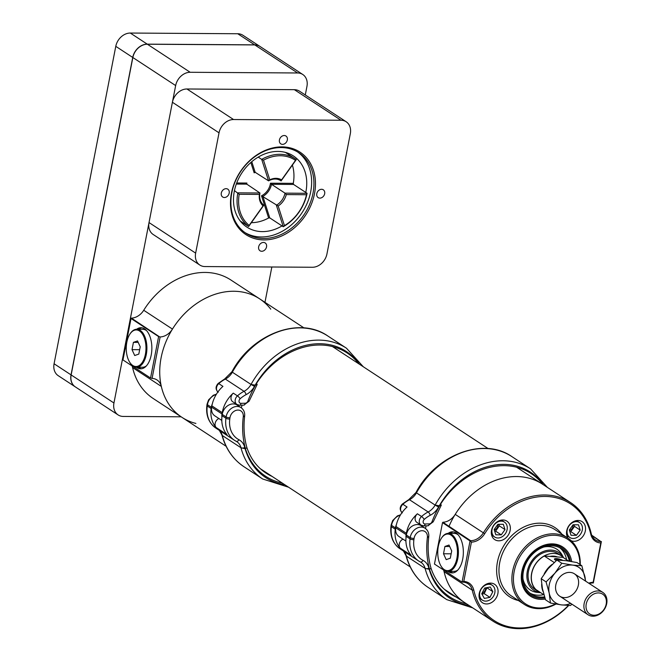 <?xml version="1.0" encoding="UTF-8"?>
<svg xmlns="http://www.w3.org/2000/svg" width="661" height="661" viewBox="0 0 661 661"><rect width="100%" height="100%" fill="white"/><g stroke="black" fill="none" stroke-linecap="round" stroke-linejoin="round"><path stroke-width="0.99" d="M270.762 309.183A70.851 56.359 123.2 0 0 259.624 298.83A70.851 56.359 123.2 0 0 173.653 327.203A70.851 56.359 123.2 0 0 181.965 417.355A70.851 56.359 123.2 0 0 195.896 423.437M516.629 467.236L542.392 484.116A70.851 56.359 123.2 0 0 448.943 526.495M443.746 570.129A70.851 56.359 123.2 0 0 464.733 602.642A70.851 56.359 123.2 0 1 444.076 571.691A14.74 11.724 123.2 0 0 443.564 570.013M543.821 547.027A24.333 19.351 123.2 0 1 562.123 555.017L563.61 557.76A22.631 18.004 123.2 0 0 531.312 561.561A22.631 18.004 123.2 0 0 540.715 592.694L537.608 592.43A24.333 19.351 123.2 0 1 522.975 578.838M561.181 555.719L558.016 553.654A21.251 16.905 123.2 0 0 532.229 562.164A21.251 16.905 123.2 0 0 534.716 589.207L537.88 591.281A21.251 16.905 -56.8 0 1 535.385 564.23A21.251 16.905 -56.8 0 1 561.181 555.719A21.251 16.905 -56.8 0 1 563.593 557.744M569.361 561.156A27.233 21.664 123.2 0 0 561.296 548.655A27.233 21.664 123.2 0 0 528.246 559.553A27.233 21.664 123.2 0 0 531.444 594.206A27.233 21.664 123.2 0 0 544.59 596.891M570.402 561.321A28.34 22.54 123.2 0 0 561.9 547.729A28.34 22.54 123.2 0 0 527.511 559.074A28.34 22.54 123.2 0 0 530.833 595.131A28.34 22.54 123.2 0 0 544.904 597.866M566.568 559.693A27.233 21.664 123.2 0 0 559.809 547.779M530.056 593.198A27.233 21.664 123.2 0 0 543.673 594.636M568.716 605.459A70.851 56.359 -56.8 0 1 492.883 621.092A70.851 56.359 -56.8 0 1 472.235 590.133A14.74 11.724 123.2 0 0 467.938 583.696A14.74 11.724 123.2 0 0 462.56 582.126L462.047 582.118L470.095 540.69L470.615 540.69L442.903 522.24A14.74 11.724 123.2 0 0 455.222 514.374L483.373 532.824A70.851 56.359 -56.8 0 1 570.55 502.567A70.851 56.359 -56.8 0 1 591.198 533.518A14.74 11.724 123.2 0 0 595.495 539.963A14.74 11.724 123.2 0 0 600.866 541.533L591.711 535.195M570.55 502.567L542.392 484.116A70.851 56.359 123.2 0 0 455.222 514.374M588.736 583.184A15.872 12.625 -56.8 0 1 593.157 582.275L600.799 542.97A15.872 12.625 -56.8 0 1 590.818 534.352A69.719 55.458 123.2 0 0 545.069 496.444A69.719 55.458 123.2 0 0 484.72 533.667A15.872 12.625 -56.8 0 1 471.417 542.136L463.782 581.44A15.872 12.625 -56.8 0 1 473.763 590.058A69.719 55.458 123.2 0 0 568.394 605.451M571.319 540.814A11.055 8.791 123.2 0 0 585.332 530.94A11.055 8.791 123.2 0 0 582.077 521.628A11.055 8.791 123.2 0 0 569.716 524.652A11.055 8.791 123.2 0 0 567.964 538.145M510.143 530.452A11.055 8.791 123.2 0 0 506.896 521.149A11.055 8.791 123.2 0 0 493.478 525.569A11.055 8.791 123.2 0 0 494.775 539.632A11.055 8.791 123.2 0 0 510.143 530.452M497.873 593.595A11.055 8.791 123.2 0 0 494.618 584.291A11.055 8.791 123.2 0 0 481.208 588.711A11.055 8.791 123.2 0 0 482.505 602.782A11.055 8.791 123.2 0 0 497.873 593.595M484.72 533.667L483.373 532.824A14.74 11.724 123.2 0 1 470.615 540.69L470.814 541.475L442.515 522.62L434.467 564.048L462.047 582.118L462.989 581.746L462.56 582.126M448.141 533.377A20.549 11.072 90.4 0 1 452.413 531.824A20.549 11.072 90.4 0 1 462.692 559.189A20.549 11.072 90.4 0 1 452.149 572.913A20.549 11.072 90.4 0 1 447.902 571.302M591.901 535.658L600.866 541.533L601.064 542.317L601.386 541.541L593.33 582.969L592.818 582.969A14.74 11.724 123.2 0 0 589.224 583.506M545.284 599.031A29.415 23.399 -56.8 0 1 521.298 577.863A29.415 23.399 -56.8 0 1 544.358 545.102A29.415 23.399 -56.8 0 1 571.674 561.536M579.879 564.453A38.545 30.662 123.2 0 0 543.945 536.782A38.545 30.662 123.2 0 0 513.928 585.175A38.545 30.662 123.2 0 0 555.364 603.964M555.942 604.063A39.677 31.563 -56.8 0 1 524.33 604.427A39.677 31.563 -56.8 0 1 519.678 553.943A39.677 31.563 -56.8 0 1 567.824 538.054A39.677 31.563 -56.8 0 1 580.259 564.709M453.107 572.847A20.549 11.072 90.4 0 1 449.81 571.319M450.058 533.386A20.549 11.072 90.4 0 1 453.372 531.907M463.782 581.44L462.989 581.746M470.814 541.475L471.417 542.136M593.157 582.275L593.33 582.969M601.064 542.317L600.799 542.97M159.433 336.78L131.407 318.123A14.74 11.724 123.2 0 0 143.726 310.265A70.851 56.359 -56.8 0 1 230.896 280.008L259.624 298.83A70.851 56.359 123.2 0 0 172.455 329.087A14.74 11.724 -56.8 0 1 160.136 336.953L152.08 378.398L150.551 378.009L122.971 359.939L131.027 318.503L158.607 336.573L160.136 336.953M136.406 367.194A20.549 11.072 -89.6 0 0 140.653 368.805A20.549 11.072 -89.6 0 0 151.865 348.33A20.549 11.072 -89.6 0 0 140.917 327.707A20.549 11.072 -89.6 0 0 136.653 329.261M150.551 378.009L158.607 336.573M152.08 378.398A14.74 11.724 -56.8 0 1 157.021 379.959A14.74 11.724 -56.8 0 1 161.317 386.404A70.851 56.359 123.2 0 0 181.965 417.355L153.236 398.525A70.851 56.359 -56.8 0 1 132.588 367.574A14.74 11.724 123.2 0 0 132.068 365.897M138.314 367.21A20.549 11.072 -89.6 0 0 141.611 368.731M141.875 327.79A20.549 11.072 -89.6 0 0 138.562 329.277M403.524 551.067A14.17 11.27 -56.8 0 1 406.408 556.141L425.081 568.377L406.408 556.141A76.288 60.688 123.2 0 0 428.13 587.406L446.803 599.643A76.288 60.688 -56.8 0 1 425.081 568.377L429.518 569.344A74.247 59.06 -56.8 0 0 466.492 603.799M456.255 597.09A71.413 56.813 123.2 0 1 449.967 593.644C441.218 587.844 434.955 579.548 431.187 568.766L431.088 569.055M396.402 524.644A10.626 8.453 123.2 0 0 395.443 527.899A106.785 84.939 123.2 0 0 395.261 529.197A28.34 22.54 -56.8 0 0 400.219 548.118A5.668 4.511 -56.8 0 1 402.987 539.153M400.219 548.118L411.134 555.265A28.34 22.54 123.2 0 1 406.176 536.352A106.785 84.939 -56.8 0 1 406.358 535.055A10.626 8.453 -56.8 0 1 412.175 526.139A10.626 8.453 -56.8 0 1 421.222 525.693L425.106 528.238A10.626 8.453 -56.8 0 0 416.05 528.676A10.626 8.453 -56.8 0 0 410.233 537.591L406.358 535.055M430.84 568.419L429.187 569.336A73.454 58.432 123.2 0 0 469.07 605.484M431.187 568.782C428.295 558.942 427.469 548.415 428.716 537.186L428.708 537.195C429.171 533.287 427.973 530.296 425.106 528.238M428.32 536.649L427.337 537.765A7.792 6.197 123.2 0 0 421.817 530.717A7.792 6.197 123.2 0 0 414.083 538.409A103.951 82.683 123.2 0 0 413.902 539.673A25.506 20.293 123.2 0 0 423.057 560.379A17.004 13.526 -56.8 0 1 428.89 568.154A87.855 69.884 123.2 0 0 429.187 569.336M406.11 534.609A106.785 84.939 123.2 0 1 406.341 533.303A28.34 22.54 -56.8 0 1 417.397 513.787L421.561 516.514A28.34 22.54 -56.8 0 1 428.163 511.961A14.17 11.27 123.2 0 0 435.128 505.087L416.455 492.85L435.128 505.087L439.292 505.789L435.128 505.087A75.718 60.234 -56.8 0 1 530.576 468.856L511.903 456.619A75.718 60.234 123.2 0 0 416.455 492.85L416.133 492.23L416.455 492.85A14.17 11.27 -56.8 0 1 409.481 499.724A28.34 22.54 123.2 0 0 402.888 504.277L407.052 507.004A28.34 22.54 123.2 0 0 395.997 526.528A106.785 84.939 -56.8 0 0 395.765 527.833L406.11 534.609A10.626 8.453 123.2 0 0 406.028 537.682M440.945 504.583L439.292 505.789A87.855 69.884 123.2 0 0 438.59 507.037A17.004 13.526 -56.8 0 1 430.228 515.291A25.506 20.293 123.2 0 0 424.288 519.381A2.834 2.256 123.2 0 0 423.172 522.339A2.834 2.256 123.2 0 0 425.122 523.983L429.311 523.884A2.834 2.256 123.2 0 0 431.997 521.769A88.417 70.339 -56.8 0 1 439.631 505.764L439.284 505.789A72.884 57.978 123.2 0 1 543.325 484.736M405.92 541.07L398.947 536.509A10.626 8.453 -56.8 0 1 395.765 527.833M425.453 528.478A85.583 68.083 -56.8 0 1 426.205 525.817M424.288 519.381A2.834 0.554 48.3 0 0 421.561 516.514A5.668 4.511 -56.8 0 0 421.032 525.115L416.868 522.38A5.668 4.511 -56.8 0 1 417.397 513.787M441.292 505.128L433.211 521.835A2.834 0.463 20.8 0 1 431.997 521.769M440.953 504.583L439.631 505.764M219.411 430.418A14.17 11.27 -56.8 0 1 222.286 435.5L240.959 447.737L222.286 435.5A76.288 60.688 123.2 0 0 244.016 466.765L262.69 479.002A76.288 60.688 -56.8 0 1 240.959 447.737L245.066 448.695L246.718 447.77M284.957 484.835A73.454 58.432 123.2 0 1 245.099 448.695L245.405 448.695A74.247 59.06 -56.8 0 0 282.379 483.15M272.134 476.441A71.413 56.813 123.2 0 1 265.854 473.003C257.096 467.195 250.841 458.899 247.074 448.125L246.974 448.406M212.288 403.995A10.626 8.453 123.2 0 0 211.322 407.259A106.785 84.939 123.2 0 0 211.14 408.556A28.34 22.54 -56.8 0 0 216.097 427.469A5.668 4.511 -56.8 0 1 218.865 418.504M216.097 427.469L227.02 434.624A28.34 22.54 123.2 0 1 222.055 415.711A106.785 84.939 -56.8 0 1 222.245 414.406A10.626 8.453 -56.8 0 1 228.053 405.49A10.626 8.453 -56.8 0 1 237.109 405.044L240.984 407.589A10.626 8.453 -56.8 0 0 231.937 408.035A10.626 8.453 -56.8 0 0 226.12 416.951L222.245 414.406M247.065 448.141C244.173 438.301 243.355 427.766 244.595 416.546L244.595 416.554C245.057 412.638 243.851 409.646 240.984 407.589M244.206 416.009L243.223 417.116A7.792 6.197 123.2 0 0 237.704 410.076A7.792 6.197 123.2 0 0 229.97 417.769A103.951 82.683 123.2 0 0 229.788 419.033A25.506 20.293 123.2 0 0 238.935 439.73A17.004 13.526 -56.8 0 1 244.768 447.514A87.855 69.884 123.2 0 0 245.066 448.695M221.799 420.429L214.833 415.86A10.626 8.453 -56.8 0 1 211.652 407.184L221.997 413.96A106.785 84.939 123.2 0 1 222.228 412.662A28.34 22.54 -56.8 0 1 233.275 393.138L237.448 395.865A28.34 22.54 -56.8 0 1 244.041 391.32A14.17 11.27 123.2 0 0 251.015 384.438L232.341 372.201L251.015 384.438L255.171 385.148L251.015 384.438A75.718 60.234 -56.8 0 1 346.463 348.207L327.79 335.97A75.718 60.234 123.2 0 0 232.341 372.201L232.019 371.589M255.518 385.115L256.832 383.942L255.171 385.148A87.855 69.884 123.2 0 0 254.468 386.388A17.004 13.526 -56.8 0 1 246.107 394.642A25.506 20.293 123.2 0 0 240.166 398.74A2.834 2.256 123.2 0 0 239.059 401.69A2.834 2.256 123.2 0 0 241.001 403.342L245.198 403.243A2.834 2.256 123.2 0 0 247.883 401.128A88.417 70.339 -56.8 0 1 255.518 385.115L255.171 385.148A72.884 57.978 123.2 0 1 359.212 364.087M327.79 335.97C299.317 315.933 251.94 333.97 232.019 371.581L232.341 372.201A14.17 11.27 -56.8 0 1 225.368 379.084A28.34 22.54 123.2 0 0 218.766 383.628L222.939 386.363A28.34 22.54 123.2 0 0 211.884 405.887A106.785 84.939 -56.8 0 0 211.652 407.184M221.997 413.96A10.626 8.453 123.2 0 0 221.906 417.041M241.339 407.837A85.583 68.083 -56.8 0 1 242.091 405.176M240.166 398.74A2.834 0.554 48.3 0 0 237.448 395.865A5.668 4.511 -56.8 0 0 236.919 404.466L232.746 401.739A5.668 4.511 -56.8 0 1 233.275 393.138M257.17 384.479L249.098 401.194A2.834 0.463 20.8 0 1 247.883 401.128M540.698 592.686A21.251 16.905 -56.8 0 1 537.88 591.281M549.845 556.422A18.434 14.666 -56.8 0 1 557.487 556.975M562.379 560.313A4.338 1.066 13.8 0 0 555.298 558.793A4.338 1.066 13.8 0 0 556.446 560.47M561.222 560.222L556.314 559.132L556.215 559.925L556.81 560.156M558.892 560.107L559.074 559.388M541.202 578.706L548.101 568.757L556.917 560.065L565.981 560.677L576.97 562.552L581.837 565.733L572.765 565.13L561.784 563.255L554.885 573.211L546.069 581.895L541.202 578.706L542.417 588.637L545.548 599.833L550.415 603.022L561.404 604.889L570.476 605.501L571.963 604.212M561.784 563.255L556.917 560.065M546.069 581.895L549.208 593.091L550.415 603.022M585.696 581.193L581.837 565.733M575.681 574.814A13.385 10.65 123.2 0 0 574.426 573.806A13.385 10.65 123.2 0 0 558.181 579.168A13.385 10.65 123.2 0 0 559.751 596.205A13.385 10.65 123.2 0 0 575.417 591.669A13.385 10.65 123.2 0 0 575.681 574.814M585.357 580.978A21.202 16.864 123.2 0 0 584.968 576.929A21.202 16.864 123.2 0 0 572.765 565.13A21.202 16.864 123.2 0 0 554.885 573.211A21.202 16.864 123.2 0 0 549.208 593.091A21.202 16.864 123.2 0 0 561.404 604.889A21.202 16.864 123.2 0 0 570.683 603.369M568.625 561.04L563.023 557.372L544.309 556.017L554.166 562.478M543.97 594.834L536.03 589.629A21.111 16.798 123.2 0 1 544.309 556.017M543.119 591.686A21.111 16.798 -56.8 0 1 541.673 584.208M544.201 573.913A21.111 16.798 -56.8 0 1 552.191 564.354M562.668 560.338A4.685 1.148 13.8 0 0 557.702 558.752A4.685 1.148 13.8 0 0 554.43 559.057A4.685 1.148 13.8 0 0 556.364 560.536M584.316 602.774A13.385 10.65 -56.8 0 1 602.766 592.38A13.385 10.65 -56.8 0 1 604.336 609.417A13.385 10.65 -56.8 0 1 588.092 614.78A13.385 10.65 -56.8 0 1 584.316 602.774M586.373 603.377A11.848 9.428 -56.8 0 1 603.51 594.793A11.848 9.428 -56.8 0 1 598.75 614.102A11.848 9.428 -56.8 0 1 586.373 603.377M489.892 597.379L492.85 591.678L490.255 587.009L484.703 588.042L481.753 593.743L484.348 598.412L489.892 597.379L484.24 593.669L487 587.612M483.208 600.609A8.924 7.097 -56.8 0 1 482.406 600.171A8.924 7.097 -56.8 0 1 481.365 588.819A8.924 7.097 -56.8 0 1 492.197 585.241A8.924 7.097 -56.8 0 1 493.544 596.115A8.924 7.097 -56.8 0 1 483.208 600.609M481.952 594.099L484.24 593.669M485.678 587.86A4.685 3.726 -56.8 0 1 482.018 593.223M487.198 587.968L492.85 591.678M495.841 534.807L501.261 534.848L505.004 529.601L503.31 524.322L497.882 524.289L494.147 529.527L495.841 534.807M492.057 529.519A8.924 7.097 -56.8 0 1 504.467 522.099A8.924 7.097 -56.8 0 1 505.516 533.46A8.924 7.097 -56.8 0 1 494.684 537.029A8.924 7.097 -56.8 0 1 492.057 529.519M494.659 531.13L495.61 531.138L499.344 525.892L498.832 524.289M497.907 524.289A4.685 3.726 -56.8 0 1 497.865 525.883A4.685 3.726 -56.8 0 1 494.321 530.072M495.61 531.138L501.261 534.848M499.344 525.892L505.004 529.601M571.021 535.294L576.45 535.327L580.184 530.089L578.491 524.809L573.07 524.768L569.336 530.015L571.021 535.294M567.237 530.006A8.924 7.097 -56.8 0 1 579.647 522.587A8.924 7.097 -56.8 0 1 580.697 533.939A8.924 7.097 -56.8 0 1 569.865 537.517A8.924 7.097 -56.8 0 1 567.237 530.006M569.848 531.618L570.79 531.626L574.533 526.379L574.012 524.776M573.095 524.768A4.685 3.726 -56.8 0 1 573.054 526.371A4.685 3.726 -56.8 0 1 569.509 530.56M570.79 531.626L576.45 535.327M574.533 526.379L580.184 530.089M130.068 333.871A18.971 10.221 90.4 0 1 130.234 333.615A18.971 10.221 90.4 0 1 136.802 329.261L142.817 329.302A18.971 10.221 90.4 0 1 146.172 330.376A18.971 10.221 90.4 0 1 146.602 330.674M146.37 365.905A18.971 10.221 90.4 0 1 142.578 367.235L136.563 367.194A18.971 10.221 90.4 0 1 133.208 366.12A18.971 10.221 90.4 0 1 130.043 362.765A18.971 10.221 90.4 0 1 129.878 362.501M136.802 329.261A18.971 10.221 90.4 0 1 140.157 330.335A18.971 10.221 90.4 0 1 146.742 351.454A18.971 10.221 90.4 0 1 136.563 367.194M132.762 365.483A18.301 9.865 90.4 0 1 129.713 362.245A18.301 9.865 90.4 0 1 129.895 334.127A18.301 9.865 90.4 0 1 139.471 330.963A18.301 9.865 90.4 0 1 145.395 354.304A18.301 9.865 90.4 0 1 132.762 365.483M132.018 349.644L133.431 342.357L137.538 340.936L140.223 346.802L138.802 354.098L134.704 355.519L132.018 349.644L139.661 349.694M133.431 342.357L138.199 342.39M441.556 537.988A18.971 10.221 90.4 0 1 441.73 537.723A18.971 10.221 90.4 0 1 448.298 533.377L454.314 533.41A18.971 10.221 90.4 0 1 457.668 534.493A18.971 10.221 90.4 0 1 458.098 534.79M457.866 570.022A18.971 10.221 90.4 0 1 454.066 571.352L448.051 571.311A18.971 10.221 90.4 0 1 444.696 570.236A18.971 10.221 90.4 0 1 441.54 566.874A18.971 10.221 90.4 0 1 441.374 566.609M448.298 533.377A18.971 10.221 90.4 0 1 451.653 534.452A18.971 10.221 90.4 0 1 458.238 555.571A18.971 10.221 90.4 0 1 448.051 571.311M444.258 569.6A18.301 9.865 90.4 0 1 441.209 566.361A18.301 9.865 90.4 0 1 441.391 538.236A18.301 9.865 90.4 0 1 450.967 535.08A18.301 9.865 90.4 0 1 456.883 558.413A18.301 9.865 90.4 0 1 444.258 569.6M443.506 553.761L444.927 546.465L449.026 545.044L451.711 550.919L450.298 558.206L446.192 559.627L443.506 553.761L451.149 553.811M444.927 546.465L449.695 546.498M305.283 94.969L306.944 86.417A14.17 11.27 123.2 0 0 302.771 74.486L259.971 46.444A14.17 11.27 123.2 0 0 254.799 44.923L147.378 44.229A14.17 11.27 123.2 0 0 132.844 57.524L71.148 374.944A14.17 11.27 123.2 0 0 75.313 386.875L118.121 414.926A14.17 11.27 123.2 0 0 123.293 416.438L181.139 416.81M302.771 74.486A14.17 11.27 123.2 0 0 297.607 72.974L190.186 72.28A14.17 11.27 123.2 0 0 175.652 85.566L113.948 402.995A14.17 11.27 123.2 0 0 118.121 414.926M264.97 302.333L271.845 266.994M251.354 222.691A41.089 32.686 123.2 0 0 268.622 217.998L261.516 195.796A14.03 11.163 123.2 0 0 270.489 183.213L293.294 183.361A41.089 32.686 123.2 0 0 292.385 165.085M306.481 194.731L286.287 194.598A16.013 12.741 -56.8 0 1 278.174 205.992L284.461 225.641A39.957 31.786 123.2 0 0 306.481 194.731L307.084 193.293A41.089 32.686 -56.8 0 1 283.255 226.731L276.381 205.249A14.881 11.832 123.2 0 0 284.998 193.144L307.084 193.293L293.575 184.444L271.497 184.303L270.489 183.213M284.461 225.641L283.255 226.731L269.754 217.89L268.622 217.998M249.156 225.409L263.053 205.893A16.013 12.741 -56.8 0 1 259.385 194.425L239.191 194.293A39.957 31.786 123.2 0 0 249.156 225.409L248.635 226.508A41.089 32.686 -56.8 0 1 237.853 192.838L259.938 192.987A14.881 11.832 123.2 0 0 263.838 205.166L248.635 226.508L240.257 221.022M239.191 194.293L234.448 190.608M263.499 160.169L269.787 179.817A16.013 12.741 -56.8 0 1 281.578 179.891L295.484 160.375A39.957 31.786 123.2 0 0 263.499 160.169L261.698 159.375A41.089 32.686 -56.8 0 1 294.996 158.69A41.089 32.686 -56.8 0 1 296.293 159.598L281.09 180.94A14.881 11.832 123.2 0 0 280.628 180.618A14.881 11.832 123.2 0 0 268.573 180.866L261.698 159.375L258.228 157.103M293.294 183.361L293.575 184.444M281.578 179.891L281.09 180.94L280.14 180.313M269.787 179.817L268.573 180.866L254.758 172.034M295.484 160.375L296.293 159.598M259.385 194.425L259.938 192.987L246.346 183.841M278.174 205.992L261.516 195.796M286.287 194.598L284.998 193.144L271.497 184.303A14.881 11.832 -56.8 0 1 262.88 196.4L269.754 217.89M263.838 205.166L263.053 205.893M236.299 184.072L246.437 184.138L246.9 183.056A14.03 11.163 123.2 0 0 246.644 184.279M251.775 161.714L255.072 172.017L254.171 172.843L250.858 162.499M199.82 265.044L153.195 234.498A14.17 11.27 123.2 0 1 149.022 222.567L172.405 102.273A14.17 11.27 123.2 0 1 186.939 88.987L294.36 89.681A14.17 11.27 123.2 0 1 299.524 91.193L346.157 121.748A14.17 11.27 123.2 0 0 340.985 120.236L233.564 119.542A14.17 11.27 123.2 0 0 219.031 132.828L195.648 253.122A14.17 11.27 123.2 0 0 199.82 265.044A14.17 11.27 123.2 0 0 204.993 266.557L312.405 267.259A14.17 11.27 123.2 0 0 326.939 253.964L350.322 133.679A14.17 11.27 123.2 0 0 346.157 121.748M229.193 193.111A4.685 3.726 123.2 0 0 227.814 189.17A4.685 3.726 123.2 0 0 222.129 191.046A4.685 3.726 123.2 0 0 222.674 197.011A4.685 3.726 123.2 0 0 229.193 193.111M324.675 193.731A4.685 3.726 123.2 0 0 323.295 189.79A4.685 3.726 123.2 0 0 317.611 191.665A4.685 3.726 123.2 0 0 318.164 197.622A4.685 3.726 123.2 0 0 324.675 193.731M287.328 139.958A4.685 3.726 123.2 0 0 285.949 136.017A4.685 3.726 123.2 0 0 280.264 137.893A4.685 3.726 123.2 0 0 280.809 143.858A4.685 3.726 123.2 0 0 287.328 139.958M266.54 246.884A4.685 3.726 123.2 0 0 265.16 242.942A4.685 3.726 123.2 0 0 259.476 244.818A4.685 3.726 123.2 0 0 260.029 250.775A4.685 3.726 123.2 0 0 266.54 246.884M231.449 193.128A49.311 39.222 -56.8 0 1 301.581 153.253A49.311 39.222 -56.8 0 1 285.924 233.812A49.311 39.222 -56.8 0 1 231.449 193.128M305.779 192.434A42.511 33.818 123.2 0 0 305.919 191.748A42.511 33.818 123.2 0 0 293.41 155.963A42.511 33.818 123.2 0 0 241.827 172.984A42.511 33.818 123.2 0 0 246.817 227.07A42.511 33.818 123.2 0 0 282.016 225.922M244.876 232.54A48.179 38.321 123.2 0 0 310.695 191.781A48.179 38.321 123.2 0 0 297.648 151.997M312.992 193.285A48.179 38.321 123.2 0 0 298.822 152.724A48.179 38.321 123.2 0 0 231.829 192.756A48.179 38.321 123.2 0 0 246.008 233.316A48.179 38.321 123.2 0 0 312.992 193.285M259.856 46.361L242.901 35.256A14.17 11.27 123.2 0 0 237.737 33.744L130.316 33.05A14.17 11.27 123.2 0 0 115.782 46.336L54.078 363.765A14.17 11.27 123.2 0 0 58.251 375.696L75.197 386.801A14.17 11.27 -56.8 0 1 71.033 374.87L132.729 57.449A14.17 11.27 -56.8 0 1 147.263 44.155L254.683 44.849A14.17 11.27 -56.8 0 1 259.856 46.361A14.17 11.27 -56.8 0 1 259.913 46.402M518.356 600.51A41.379 32.918 -56.8 0 1 504.756 544.168A41.379 32.918 -56.8 0 1 561.85 534.138M473.763 590.058L472.235 590.133L444.076 571.691M567.824 538.054L554.901 529.585A39.677 31.563 123.2 0 0 506.756 545.474A39.677 31.563 123.2 0 0 511.407 595.958L524.33 604.427M591.198 533.518L590.818 534.352M592.818 582.969L593.239 582.589M172.455 329.087L143.726 310.265M161.317 386.404L132.588 367.574M395.443 527.899L391.56 525.363A106.785 84.939 123.2 0 0 391.378 526.66L395.261 529.197M400.335 515.15A10.626 8.453 123.2 0 0 391.56 525.363A2.834 0.868 -171.6 0 1 391.172 524.817L392.675 520.546L397.385 515.91L400.525 514.828M406.176 536.352L410.051 538.897A106.785 84.939 -56.8 0 1 410.233 537.591A2.834 0.868 -171.6 0 0 414.083 538.409M429.559 569.344A88.417 70.339 -56.8 0 1 427.337 537.765M391.172 524.817L390.99 526.115A2.834 0.884 -172.3 0 0 391.378 526.66A28.34 22.54 123.2 0 0 400.004 548.762L418.677 560.999A28.34 22.54 -56.8 0 1 410.051 538.897A2.834 0.884 -172.3 0 0 413.902 539.673M420.214 561.9A28.34 22.54 -56.8 0 1 418.677 560.999L420.305 561.949A2.834 1.71 117.6 0 1 420.214 561.9M428.89 568.154A2.834 1.38 166.3 0 1 425.081 568.377A14.17 11.27 123.2 0 0 420.983 562.346A14.17 11.27 123.2 0 0 420.379 561.982M406.408 556.141A2.834 1.38 166.3 0 1 406.019 555.653L403.45 551.018M423.057 560.379A2.834 1.71 117.6 0 1 420.305 561.949L420.983 562.346M439.573 505.764A74.247 59.06 -56.8 0 1 542.871 484.439M406.341 533.303L395.997 526.528M430.228 515.291A2.834 1 62.9 0 0 428.163 511.961L409.481 499.724A2.834 1 62.9 0 0 408.82 499.592L416 492.486L416.455 492.85M402.359 512.878C399.517 510.152 399.492 507.227 402.293 504.087A2.834 0.554 48.3 0 1 402.888 504.277A5.668 4.511 123.2 0 0 402.004 512.614M425.122 523.983A2.834 1.504 88.6 0 1 423.751 525.875L427.94 525.776L433.211 521.835M429.311 523.884A2.834 1.504 88.6 0 1 427.94 525.776M435.128 505.087L438.59 507.037M416.124 492.503L416.133 492.23C436.053 454.619 483.431 436.582 511.903 456.619M211.322 407.259L207.447 404.714A106.785 84.939 123.2 0 0 207.265 406.011L211.14 408.556M216.213 394.501A10.626 8.453 123.2 0 0 207.447 404.714A2.834 0.868 -171.6 0 1 207.058 404.177L208.562 399.897L213.272 395.27L216.411 394.179M222.055 415.711L225.938 418.248A106.785 84.939 -56.8 0 1 226.12 416.951A2.834 0.868 -171.6 0 0 229.97 417.769M245.446 448.695A88.417 70.339 -56.8 0 1 243.223 417.116M207.058 404.177L206.868 405.474A2.834 0.884 -172.3 0 0 207.265 406.011A28.34 22.54 123.2 0 0 215.891 428.113L234.564 440.35A28.34 22.54 -56.8 0 1 225.938 418.248A2.834 0.884 -172.3 0 0 229.788 419.033M236.101 441.251A28.34 22.54 -56.8 0 1 234.564 440.35L236.192 441.3A2.834 1.71 117.6 0 1 236.101 441.251M244.768 447.514A2.834 1.38 166.3 0 1 240.959 447.737A14.17 11.27 123.2 0 0 236.869 441.705A14.17 11.27 123.2 0 0 236.266 441.341M222.286 435.5A2.834 1.38 166.3 0 1 221.906 435.004L219.336 430.369M238.935 439.73A2.834 1.71 117.6 0 1 236.192 441.3L236.869 441.705M255.46 385.123A74.247 59.06 -56.8 0 1 358.758 363.79M222.228 412.662L211.884 405.887M246.107 394.642A2.834 1 62.9 0 0 244.041 391.32L225.368 379.084A2.834 1 62.9 0 0 224.707 378.943L231.879 371.837L232.341 372.201M218.246 392.229C215.395 389.511 215.379 386.578 218.171 383.446A2.834 0.554 48.3 0 1 218.766 383.628A5.668 4.511 123.2 0 0 217.89 391.965M241.001 403.342A2.834 1.504 88.6 0 1 239.637 405.234L243.826 405.135L249.098 401.194M245.198 403.243A2.834 1.504 88.6 0 1 243.826 405.135M251.015 384.438L254.468 386.388M175.652 85.566L132.844 57.524M190.186 72.28L147.378 44.229M113.948 402.995L71.148 374.944M297.607 72.974L254.799 44.923M236.696 182.99L246.9 183.056M255.32 172.182A14.03 11.163 123.2 0 0 254.171 172.843M149.022 222.567L195.648 253.122M219.031 132.828L172.405 102.273M186.939 88.987L233.564 119.542M340.985 120.236L294.36 89.681M132.729 57.449L115.782 46.336M54.078 363.765L71.033 374.87M254.683 44.849L237.737 33.744M130.316 33.05L147.263 44.155M181.965 417.355L226.103 446.274M260.26 468.657L410.217 566.923M444.374 589.298L492.883 621.092M259.624 298.83L304.019 327.922M332.508 346.587L488.132 448.563M406.019 555.653L406.044 555.761C409.812 569.518 417.174 580.061 428.13 587.406M446.803 599.643L472.739 607.889M390.99 526.115C389.883 536.063 392.89 543.615 400.004 548.762M547.448 487.438L530.576 468.856M421.032 525.115L423.751 525.875M402.293 504.087L408.82 499.592M221.906 435.004L221.931 435.112C225.698 448.869 233.06 459.42 244.016 466.765M262.69 479.002L288.626 487.24M206.868 405.474C205.769 415.422 208.769 422.966 215.891 428.113M363.335 366.789L346.463 348.207M236.919 404.466L239.637 405.234M218.171 383.446L224.707 378.943M602.766 592.38L574.426 573.806M588.092 614.78L559.751 596.205M492.197 585.241L489.115 583.225M482.406 600.171L479.332 598.155M504.467 522.099L501.393 520.083M494.684 537.029L491.602 535.013M579.647 522.587L576.574 520.571M569.865 537.517L566.791 535.501M129.713 362.245L130.043 362.765M129.895 334.127L130.234 333.615M441.209 566.361L441.54 566.874M441.391 538.236L441.73 537.723M294.996 158.69L285.395 152.402"/></g></svg>
